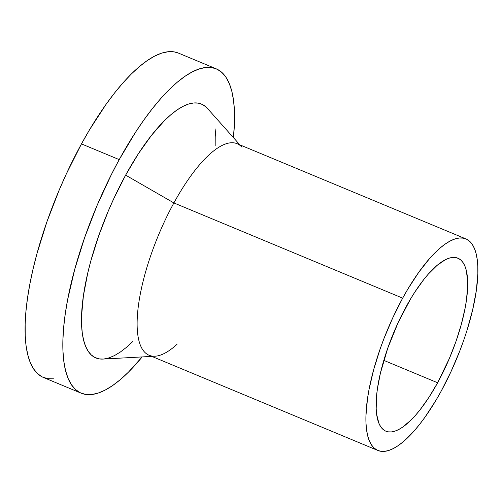 <?xml version="1.0" encoding="UTF-8"?>
<svg xmlns="http://www.w3.org/2000/svg" width="503" height="503" viewBox="0 0 503 503"><rect width="100%" height="100%" fill="white"/><g stroke="black" fill="none" stroke-linecap="round" stroke-linejoin="round"><path stroke-width="0.75" d="M406.179 306.623A93.69 30.658 -67.4 0 1 457.9 258.196A93.69 30.658 -67.4 0 1 437.623 382.764L383.814 360.374L437.623 382.764L428.927 397.357L419.967 409.932L415.491 415.302L411.077 419.992L402.601 427.166L398.627 429.575L394.874 431.165L391.378 431.926L388.178 431.844L385.304 430.926L382.783 429.172L380.639 426.607L378.891 423.256L376.646 414.321L376.181 408.82L376.558 396.031L377.407 388.863L380.369 373.327L387.763 348.151L398.093 322.681L410.473 299.109L414.874 292.029L423.834 279.461L428.311 274.085L437.032 265.427L445.174 259.818L448.928 258.221L452.423 257.467L455.624 257.549L458.497 258.467L461.018 260.214L463.162 262.78L464.91 266.137L466.243 270.243L467.62 280.567L467.652 286.685L466.394 300.524L465.118 308.119L461.339 324.284L456.039 341.235L449.43 358.318L437.623 382.764A93.69 30.658 -67.4 0 1 385.902 431.197A93.69 30.658 -67.4 0 1 406.179 306.623M177.043 344.278A114.571 37.486 -67.4 0 1 155.031 356.212A114.571 37.486 -67.4 0 1 173.9 202.935A114.571 37.486 112.6 0 0 149.102 355.263L377.879 450.468A114.571 37.486 -67.4 0 1 402.677 298.141L173.9 202.935L125.631 175.132A137.482 44.987 112.6 0 0 102.996 359.073L151.818 356.388M103.027 359.067L99.217 358.878L94.998 357.532L91.301 354.961L88.151 351.201L85.585 346.278L83.63 340.248L82.297 333.162L81.605 325.095L81.561 316.123L83.404 295.814L87.761 273.01L90.829 260.95L98.607 236.07L108.302 211.002L113.76 198.698L125.631 175.132L173.9 202.935L402.677 298.141A114.571 37.486 -67.4 0 1 465.923 238.919A114.571 37.486 -67.4 0 1 441.125 391.246A114.571 37.486 -67.4 0 1 377.879 450.468M53.714 378.841L47.716 378.69L42.321 376.961L37.593 373.679L33.575 368.875L30.293 362.588L27.797 354.879L26.093 345.831L25.213 335.52L25.156 324.058L25.923 311.546L27.508 298.103L29.903 283.868L33.072 268.967L36.996 253.55L46.93 221.766L59.323 189.738L66.295 174.013L81.467 143.902A175.673 57.48 112.6 0 0 43.44 377.47L81.203 393.189A175.673 57.48 -67.4 0 1 119.224 159.614L81.467 143.902L89.509 129.812L106.146 104.215L114.571 92.967L122.958 82.894L131.233 74.098L139.318 66.66L147.121 60.656L154.578 56.135L161.62 53.148L168.165 51.727L174.164 51.878L178.477 53.117M216.196 68.81A175.673 57.48 -67.4 0 1 233.436 137.627L234.486 122.229L234.429 110.761L233.543 100.455L231.845 91.401L229.343 83.699L226.067 77.412L222.043 72.602L217.315 69.32L211.926 67.597L205.928 67.44L199.377 68.867L192.341 71.847L184.884 76.368L177.075 82.373L168.995 89.811L160.721 98.607L152.327 108.679L143.902 119.934L135.521 132.251L119.224 159.614A175.673 57.48 -67.4 0 1 216.196 68.81L178.439 53.098A175.673 57.48 112.6 0 0 81.467 143.902L119.224 159.614L111.459 174.396L97.085 205.45L84.686 237.485L74.752 269.268L67.66 299.581L65.271 313.815L63.68 327.258L62.913 339.77L62.969 351.239L63.856 361.544L65.553 370.592L68.056 378.3L71.332 384.588L75.356 389.397L80.084 392.68L85.472 394.402L91.471 394.553L98.022 393.132L105.058 390.146L112.515 385.631L120.324 379.62L128.403 372.189L142.173 356.916A175.673 57.48 -67.4 0 1 81.203 393.189M132.817 341.493L126.492 347.315L120.38 352.012L114.546 355.552L109.038 357.885L103.914 358.997M239.856 144.839L207.349 108.315A137.482 44.987 112.6 0 0 125.631 175.132L138.388 153.717L151.541 135.269L164.582 120.506L170.907 114.684L177.018 109.981L182.853 106.447L188.361 104.115L193.485 102.996L198.182 103.115L202.401 104.467L206.098 107.038M215.102 128.831L215.793 136.898L215.837 145.87M465.923 238.919L237.139 143.713A114.571 37.486 112.6 0 0 173.9 202.935A114.571 37.486 -67.4 0 1 242 147.247M402.677 298.141L392.786 317.777L384.015 338.45L380.155 348.925L373.672 369.655L369.051 389.423L367.492 398.709L365.951 415.635L365.989 423.111L366.568 429.832L367.674 435.736L369.309 440.76L371.44 444.859L374.069 447.997L377.149 450.141L380.664 451.266L384.575 451.361L388.85 450.437L393.44 448.487L398.301 445.545L403.393 441.628L414.063 431.033L419.533 424.469L425.029 417.132L435.875 400.438L441.125 391.246L451.015 371.61L459.786 350.943L463.647 340.468L467.105 330.031L472.682 309.685L476.31 290.684L477.85 273.758L477.812 266.282L477.234 259.561L476.127 253.657L474.492 248.633L472.355 244.527L469.733 241.396L466.652 239.252L463.137 238.126L459.22 238.026L454.951 238.956L450.361 240.906L445.495 243.848L440.408 247.765L429.738 258.353L418.773 272.261L407.927 288.948L402.677 298.141"/></g></svg>

